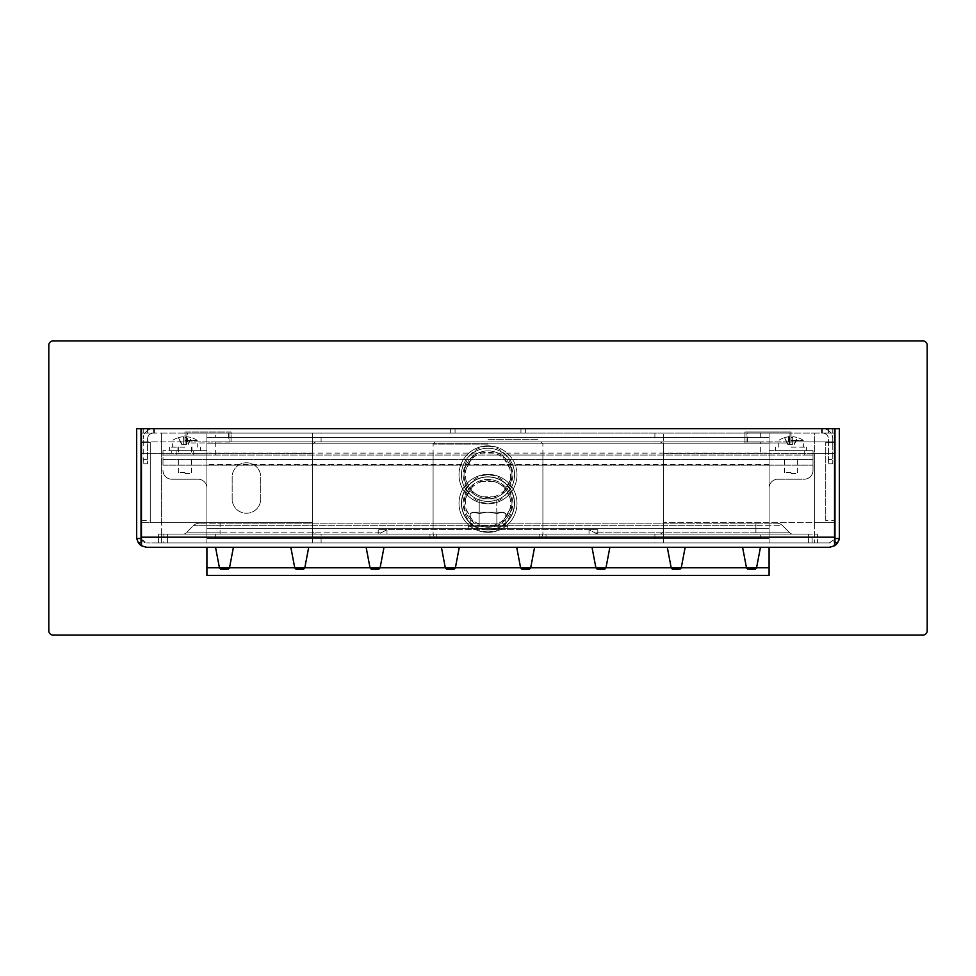 <?xml version="1.0" encoding="UTF-8"?>
<svg xmlns="http://www.w3.org/2000/svg" width="976" height="976" viewBox="0 0 976 976"><rect width="100%" height="100%" fill="white"/><g stroke="black" fill="none" stroke-linecap="round" stroke-linejoin="round"><path stroke-width="0.73" stroke-dasharray="4.88 3.66" d="M834.529 545.804L834.529 539.386L829.258 542.9L146.742 542.9L163.87 542.9L163.87 534.116L316.712 534.116A4.392 4.392 0 0 1 312.32 529.724L312.32 446.276A4.392 4.392 0 0 1 316.712 441.884L231.068 441.884L231.068 442.982L184.952 442.982L231.068 442.982L231.068 432.002L184.952 432.002L184.952 442.982L184.952 441.884L141.471 441.884L141.471 433.1L147.62 433.1L147.62 428.708L832.772 428.708L832.772 433.1L828.38 433.1L834.529 433.1L834.529 441.884L834.529 433.1L828.38 433.1L828.38 428.708L832.772 428.708L832.772 433.1L814.326 433.1L814.326 453.303L834.529 453.303L834.529 522.697L814.326 522.697L814.326 542.9L812.13 542.9L829.258 542.9A5.71 5.71 0 0 0 834.968 537.19L834.968 428.708L839.36 428.708L839.36 537.19A10.102 10.102 0 0 1 839.275 538.508M838.787 540.545A10.102 10.102 0 0 1 837.957 542.327M837.786 542.607A10.102 10.102 0 0 1 834.016 546.096M831.149 547.109A10.102 10.102 0 0 1 830.527 547.207M829.893 547.268A10.102 10.102 0 0 1 829.258 547.292L146.742 547.292A10.102 10.102 0 0 1 146.107 547.268M260.714 498.98L260.714 477.02A14.274 14.274 0 0 0 246.44 462.746A14.274 14.274 0 0 0 232.166 477.02L232.166 498.98A14.274 14.274 0 0 0 246.44 513.254A14.274 14.274 0 0 0 260.714 498.98A14.274 14.274 0 0 1 246.44 513.254A14.274 14.274 0 0 1 232.166 498.98L232.166 477.02A14.274 14.274 0 0 1 246.44 462.746A14.274 14.274 0 0 1 260.714 477.02L260.714 498.98M812.13 542.9L812.13 534.116L659.288 534.116A4.392 4.392 0 0 0 663.68 529.724A4.392 4.392 0 0 1 659.288 534.116L316.712 534.116A4.392 4.392 0 0 1 312.32 529.724L312.32 446.276A4.392 4.392 0 0 1 316.712 441.884L659.288 441.884A4.392 4.392 0 0 1 663.68 446.276L663.68 529.724L663.68 446.276A4.392 4.392 0 0 0 659.288 441.884L791.048 441.884L791.048 442.982L744.932 442.982L744.932 432.002L791.048 432.002L791.048 442.982L744.932 442.982L744.932 432.002L791.048 432.002L791.048 441.884L834.529 441.884L141.471 441.884L141.471 433.1L143.228 433.1L143.228 428.708L147.62 428.708L143.228 428.708L143.228 433.1L161.674 433.1L161.674 453.303L161.674 433.1L814.326 433.1L814.326 453.303L663.68 453.303L663.68 433.1L663.68 534.116L812.13 534.116M834.529 539.386L834.529 428.708L141.471 428.708L141.471 539.386L146.742 542.9A5.71 5.71 0 0 1 141.032 537.19L141.032 428.708L136.64 428.708L136.64 537.19A10.102 10.102 0 0 0 138.043 542.327M138.214 542.607A10.102 10.102 0 0 0 141.984 546.096M142.508 546.365A10.102 10.102 0 0 0 143.643 546.804M144.851 547.109A10.102 10.102 0 0 0 145.473 547.207M141.471 520.501L150.255 520.501L150.255 442.323L141.471 442.323L141.471 522.697L141.471 453.303L161.674 453.303L150.255 453.303L150.255 442.323L141.471 442.323L141.471 453.303L150.255 453.303L150.255 522.697L161.674 522.697L141.471 522.697L150.255 522.697L150.255 520.501M825.745 520.501L825.745 442.323L825.745 520.501L834.529 520.501L834.529 442.323L825.745 442.323L834.529 442.323L834.529 453.303L814.326 453.303L814.326 522.697L834.529 522.697L834.529 520.501M53.192 340.868L922.808 340.868A4.392 4.392 0 0 1 927.2 345.26L927.2 630.74A4.392 4.392 0 0 1 922.808 635.132L53.192 635.132A4.392 4.392 0 0 1 48.8 630.74L48.8 345.26A4.392 4.392 0 0 1 53.192 340.868M837.591 542.9L834.968 542.9L834.968 537.19M141.471 539.386L141.471 545.804M141.032 537.19L141.032 542.9L138.409 542.9M163.87 542.9L161.674 542.9L161.674 534.116L163.87 534.116M321.104 542.9L312.32 542.9L312.32 522.697L161.674 522.697L312.32 522.697L312.32 453.303L161.674 453.303L312.32 453.303L312.32 433.1L312.32 542.9L161.674 542.9L161.674 522.697L161.674 534.116L663.68 534.116L663.68 542.9L663.68 453.303L814.326 453.303L814.326 522.697L663.68 522.697L814.326 522.697L814.326 542.9L321.104 542.9L321.104 534.116M769.088 542.9L206.912 542.9L769.088 542.9L769.088 441.884L769.088 542.9M817.4 542.9L158.6 542.9L817.4 542.9L817.4 534.116L808.616 534.116L817.4 534.116L817.4 542.9M187.429 441.884L231.068 441.884L231.068 432.002L184.952 432.002L184.952 441.884L187.429 441.884L187.429 433.1L228.591 433.1L228.591 441.884M187.429 433.1L186.05 433.1L186.05 441.884L186.05 433.1L229.97 433.1L229.97 441.884L229.97 433.1L228.591 433.1M215.696 433.1L455.06 433.1L455.06 428.708L455.06 433.1L822.67 433.1L822.67 428.708A10.102 10.102 0 0 1 832.772 438.81L832.772 459.452L832.772 438.81A10.102 10.102 0 0 0 822.67 428.708L822.67 433.1A5.71 5.71 0 0 1 828.38 438.81L828.38 459.452L832.772 459.452L832.772 463.844L832.772 459.452L828.38 459.452L828.38 463.844L828.38 438.81A5.71 5.71 0 0 0 822.67 433.1L828.38 433.1L828.38 428.708L520.94 428.708L520.94 433.1L153.33 433.1A5.71 5.71 0 0 0 147.62 438.81A5.71 5.71 0 0 1 153.33 433.1L153.33 428.708L154.428 428.708L153.33 428.708A10.102 10.102 0 0 0 143.228 438.81A10.102 10.102 0 0 1 153.33 428.708L153.33 433.1L147.62 433.1L147.62 428.708L520.94 428.708L520.94 433.1L206.912 433.1L215.696 433.1L215.696 437.492L769.088 437.492L769.088 433.1L520.94 433.1L769.088 433.1L769.088 443.202L206.912 443.202L206.912 433.1L206.912 437.492L215.696 437.492M147.62 459.452L147.62 438.81L147.62 463.844L147.62 459.452L143.228 459.452L143.228 438.81L143.228 463.844L143.228 459.452L147.62 459.452M143.228 463.844L147.62 463.844L143.228 463.844M206.912 528.406L206.912 443.202L206.912 534.116L215.696 534.116L206.912 534.116L206.912 538.508L206.912 488A8.784 8.784 0 0 0 198.128 479.216A8.784 8.784 0 0 1 206.912 488L206.912 538.508L206.912 528.406L206.912 538.508L769.088 538.508L206.912 538.508L769.088 538.508L769.088 437.492L206.912 437.492L206.912 443.202L769.088 443.202L769.088 528.406L206.912 528.406L769.088 528.406L769.088 534.116L206.912 534.116L769.088 534.116L597.8 534.116L769.088 534.116L760.304 534.116L769.088 534.116L769.088 538.508L206.912 538.508L769.088 538.508L206.912 538.508L206.912 534.116L597.8 534.116L378.2 534.116L378.2 529.724L386.984 529.724L378.2 529.724L378.2 534.116L158.6 534.116L597.8 534.116L378.2 534.116L597.8 534.116L597.8 529.724L597.8 534.116L589.016 529.724L386.984 529.724L378.59 534.116L183.134 534.116L378.59 534.116L386.984 529.724L597.8 529.724L589.016 529.724L597.41 534.116L808.616 534.116L206.912 534.116L206.912 538.508L206.912 528.406L769.088 528.406L769.088 488A8.784 8.784 0 0 1 777.872 479.216A8.784 8.784 0 0 0 769.088 488L769.088 538.508L769.088 528.406L206.912 528.406M488 529.724L468.236 529.724L488 529.724M215.696 534.116L760.304 534.116L760.304 538.508L760.304 534.116L760.304 538.508L760.304 534.116L539.191 534.116L769.088 534.116L206.912 534.116L539.191 534.116L429.977 534.116L429.977 538.508L436.809 538.508L429.977 538.508L429.977 534.116L215.696 534.116L215.696 538.508L206.912 538.508L429.977 538.508L215.696 538.508L215.696 534.116L215.696 538.508M597.8 529.724L597.8 534.116L597.8 529.724M789.767 532.835A4.392 4.392 0 0 0 792.866 534.116A4.392 4.392 0 0 1 789.767 532.835L782.642 525.71L789.767 532.835L595.714 532.835L755.912 532.835L755.912 534.116L755.912 532.835L789.767 532.835A4.392 4.392 0 0 0 792.866 534.116M220.088 523.136L776.432 523.136L199.568 523.136L220.088 523.136L220.088 525.71L755.912 525.71L755.912 532.835L755.912 525.71L782.642 525.71A8.784 8.784 0 0 0 776.432 523.136A8.784 8.784 0 0 1 782.642 525.71L220.088 525.71L220.088 532.835L220.088 525.71L193.358 525.71A8.784 8.784 0 0 1 199.568 523.136A8.784 8.784 0 0 0 193.358 525.71L186.233 532.835A4.392 4.392 0 0 1 183.134 534.116A4.392 4.392 0 0 0 186.233 532.835L193.358 525.71L220.088 525.71L220.088 523.136M488 523.136L433.1 523.136L488 523.136M488 446.276C473.665 447.167 465.308 456.683 462.941 474.824C465.308 492.978 473.665 502.494 488 503.372C502.347 502.481 510.692 492.965 513.059 474.824C510.692 456.683 502.335 447.167 488 446.276M488 439.688L538.508 439.688L488 439.688M464.064 474.824A23.936 23.936 0 0 1 494.198 451.705A23.936 23.936 0 0 1 502.262 494.051A23.936 23.936 0 0 0 508.728 486.792A23.936 23.936 0 0 1 464.064 474.824M464.222 472.091A23.936 23.936 0 0 1 467.272 462.856A23.936 23.936 0 0 0 464.222 472.091L473.738 455.597A23.936 23.936 0 0 0 467.272 462.856A23.936 23.936 0 0 1 473.738 455.597L464.222 472.091M464.222 477.557A23.936 23.936 0 0 0 473.738 494.051A23.936 23.936 0 0 1 464.222 477.557L473.738 494.051L464.222 477.557M478.472 496.784A23.936 23.936 0 0 0 497.528 496.784A23.936 23.936 0 0 1 478.472 496.784L497.528 496.784L478.472 496.784M511.778 477.557A23.936 23.936 0 0 1 508.728 486.792A23.936 23.936 0 0 0 511.778 477.557L502.262 494.051L511.778 477.557M511.778 472.091A23.936 23.936 0 0 0 502.262 455.597A23.936 23.936 0 0 1 511.778 472.091L502.262 455.597L511.778 472.091M497.528 452.864A23.936 23.936 0 0 0 478.472 452.864A23.936 23.936 0 0 1 497.528 452.864L478.472 452.864L497.528 452.864M476.032 495.552A23.936 23.936 0 0 1 467.272 462.856A23.936 23.936 0 0 1 499.968 454.096A23.936 23.936 0 0 1 508.728 486.792A23.936 23.936 0 0 1 476.032 495.552A23.936 23.936 0 0 1 467.272 462.856A23.936 23.936 0 0 1 499.968 454.096A23.936 23.936 0 0 1 508.728 486.792A23.936 23.936 0 0 1 476.032 495.552M476.691 494.417A22.619 22.619 0 0 1 468.407 463.515A22.619 22.619 0 0 1 499.309 455.231A22.619 22.619 0 0 1 507.593 486.133A22.619 22.619 0 0 1 476.691 494.417M485.597 448.362A26.572 26.572 0 0 0 461.538 477.227A26.572 26.572 0 0 0 490.403 501.286A26.572 26.572 0 0 0 514.462 472.421A26.572 26.572 0 0 0 485.597 448.362A26.572 26.572 0 0 0 461.538 477.227A26.572 26.572 0 0 0 490.403 501.286A26.572 26.572 0 0 0 514.462 472.421A26.572 26.572 0 0 0 485.597 448.362M485.377 445.959A28.987 28.987 0 0 0 459.135 477.447A28.987 28.987 0 0 0 490.623 503.689A28.987 28.987 0 0 0 516.865 472.201A28.987 28.987 0 0 0 485.377 445.959M514.462 472.421A26.572 26.572 0 0 1 490.403 501.286A26.572 26.572 0 0 1 461.538 477.227A26.572 26.572 0 0 1 485.597 448.362A26.572 26.572 0 0 1 514.462 472.421M516.865 472.201A28.987 28.987 0 0 0 485.377 445.959A28.987 28.987 0 0 0 459.135 477.447A28.987 28.987 0 0 1 485.377 445.959A28.987 28.987 0 0 1 516.865 472.201A28.987 28.987 0 0 1 490.623 503.689A28.987 28.987 0 0 1 459.135 477.447A28.987 28.987 0 0 0 490.623 503.689A28.987 28.987 0 0 0 516.865 472.201M378.2 529.724L378.2 534.116L378.2 529.724M488 526.21L468.236 526.21L507.764 526.21L474.69 526.21L488 526.21L479.131 524.832L472.628 526.21L474.69 526.21L470.249 524.832L474.69 526.21L479.131 524.832L488 526.21L496.869 524.832L501.31 526.21L505.751 524.832L501.31 526.21L496.869 524.832L488 526.21L468.236 526.21L507.764 526.21L472.628 526.21L501.31 526.21L488 526.21L496.869 524.832L503.372 526.21L501.31 526.21L505.751 524.832L505.751 513.535L505.751 524.832L501.31 526.21L496.869 524.832L496.869 513.535L496.869 524.832L496.869 513.535L488 512.156L479.131 513.535L479.131 524.832L479.131 513.535L479.131 524.832L474.69 526.21L470.249 524.832L470.249 513.535L470.249 524.832L474.69 526.21L479.131 524.832L479.131 513.535L474.69 512.156L479.131 513.535L488 512.156L496.869 513.535L496.869 524.832L488 526.21L479.131 524.832L488 526.21M470.249 513.535L474.69 512.156L470.249 513.535L474.69 512.156L488 512.156L472.628 512.156L479.131 513.535L488 512.156L501.31 512.156L496.869 513.535L501.31 512.156L505.751 513.535L501.31 512.156L488 512.156L496.869 513.535L503.372 512.156L496.869 513.535L488 512.156L479.131 513.535L474.69 512.156L470.249 513.535L472.628 512.156L501.31 512.156L505.751 513.535L501.31 512.156L472.628 512.156L470.249 513.535M496.784 512.156L479.216 512.156L496.784 512.156L479.216 512.156L496.784 512.156L496.784 498.98L479.216 498.98L496.784 498.98L496.784 512.156M479.216 498.98L479.216 512.156L479.216 498.98L496.784 498.98L479.216 498.98M158.6 542.9L158.6 534.116L158.6 542.9M501.31 512.156L503.372 512.156L501.31 512.156M828.38 463.844L832.772 463.844L828.38 463.844M747.409 441.884L747.409 433.1L746.03 433.1L746.03 441.884L746.03 433.1L789.95 433.1L789.95 441.884L789.95 433.1L788.571 433.1L788.571 441.884M747.409 433.1L788.571 433.1M769.088 450.668L769.088 455.06L206.912 455.06L206.912 542.9L206.912 441.884L206.912 455.06L206.912 450.668L206.912 455.06L813.008 455.06L813.008 465.162L813.008 455.06L162.992 455.06L162.992 465.162L162.992 455.06L769.088 455.06L769.088 450.668L804.224 450.668L769.088 450.668M804.224 455.06L813.008 455.06L804.224 455.06L804.224 450.668L813.008 450.668L804.224 450.668L804.224 455.06M791.048 450.668L806.42 450.668L791.048 450.668M813.008 450.668L813.008 455.06L813.008 450.668M813.008 470.432L813.008 459.452L813.008 470.432A8.784 8.784 0 0 1 804.224 479.216A8.784 8.784 0 0 0 813.008 470.432A8.784 8.784 0 0 1 804.224 479.216L777.872 479.216A8.784 8.784 0 0 0 769.088 488A8.784 8.784 0 0 1 777.872 479.216L804.224 479.216A8.784 8.784 0 0 0 813.008 470.432M488 455.06L542.9 455.06L488 455.06M215.696 455.06L215.696 441.884L769.088 441.884L760.304 441.884L760.304 455.06M215.696 441.884L760.304 441.884M488 531.92C502.335 531.029 510.692 521.513 513.059 503.372C510.692 485.218 502.335 475.702 488 474.824C473.653 475.715 465.308 485.231 462.941 503.372C465.308 521.513 473.665 531.029 488 531.92M488 538.508L437.492 538.508L488 538.508M511.936 503.372A23.936 23.936 0 0 1 481.802 526.491A23.936 23.936 0 0 1 467.272 491.404A23.936 23.936 0 0 1 499.968 482.644A23.936 23.936 0 0 1 508.728 515.34A23.936 23.936 0 0 0 511.778 506.105A23.936 23.936 0 0 1 476.032 524.1A23.936 23.936 0 0 1 473.738 484.145A23.936 23.936 0 0 0 467.272 491.404A23.936 23.936 0 0 1 511.936 503.372M511.778 500.639A23.936 23.936 0 0 0 502.262 484.145A23.936 23.936 0 0 1 511.778 500.639L502.262 484.145L511.778 500.639M497.528 481.412A23.936 23.936 0 0 0 478.472 481.412A23.936 23.936 0 0 1 497.528 481.412L478.472 481.412L497.528 481.412M464.222 500.639A23.936 23.936 0 0 1 467.272 491.404A23.936 23.936 0 0 0 464.222 500.639L473.738 484.145L464.222 500.639M502.262 522.599A23.936 23.936 0 0 0 508.728 515.34A23.936 23.936 0 0 1 502.262 522.599L511.778 506.105L502.262 522.599M464.222 506.105A23.936 23.936 0 0 0 473.738 522.599A23.936 23.936 0 0 1 464.222 506.105L473.738 522.599L464.222 506.105M478.472 525.332A23.936 23.936 0 0 0 497.528 525.332A23.936 23.936 0 0 1 478.472 525.332L497.528 525.332L478.472 525.332M499.309 483.779A22.619 22.619 0 0 1 507.593 514.681A22.619 22.619 0 0 1 476.691 522.965A22.619 22.619 0 0 1 468.407 492.063A22.619 22.619 0 0 1 499.309 483.779M490.403 529.834A26.572 26.572 0 0 0 514.462 500.969A26.572 26.572 0 0 0 485.597 476.91A26.572 26.572 0 0 0 461.538 505.775A26.572 26.572 0 0 0 490.403 529.834A26.572 26.572 0 0 0 514.462 500.969A26.572 26.572 0 0 0 485.597 476.91A26.572 26.572 0 0 0 461.538 505.775A26.572 26.572 0 0 0 490.403 529.834M490.623 532.237A28.987 28.987 0 0 0 516.865 500.749A28.987 28.987 0 0 0 485.377 474.507A28.987 28.987 0 0 0 459.135 505.995A28.987 28.987 0 0 0 490.623 532.237M461.538 505.775A26.572 26.572 0 0 1 485.597 476.91A26.572 26.572 0 0 1 514.462 500.969A26.572 26.572 0 0 1 490.403 529.834A26.572 26.572 0 0 1 461.538 505.775M459.135 505.995A28.987 28.987 0 0 0 490.623 532.237A28.987 28.987 0 0 0 516.865 500.749A28.987 28.987 0 0 1 490.623 532.237A28.987 28.987 0 0 1 459.135 505.995A28.987 28.987 0 0 1 485.377 474.507A28.987 28.987 0 0 1 516.865 500.749A28.987 28.987 0 0 0 485.377 474.507A28.987 28.987 0 0 0 459.135 505.995M513.852 508.496A26.352 26.352 0 0 1 482.876 529.224A26.352 26.352 0 0 1 462.148 498.248A26.352 26.352 0 0 1 493.124 477.52A26.352 26.352 0 0 1 513.852 508.496A26.352 26.352 0 0 1 482.876 529.224A26.352 26.352 0 0 1 462.148 498.248A26.352 26.352 0 0 1 493.124 477.52A26.352 26.352 0 0 1 513.852 508.496M504.08 527.491A28.987 28.987 0 0 0 512.119 487.292A28.987 28.987 0 0 0 471.92 479.253A28.987 28.987 0 0 0 463.881 519.452A28.987 28.987 0 0 0 504.08 527.491A28.987 28.987 0 0 1 463.881 519.452A28.987 28.987 0 0 1 471.92 479.253A28.987 28.987 0 0 1 512.119 487.292A28.987 28.987 0 0 1 504.08 527.491M502.738 525.478A26.572 26.572 0 0 0 510.106 488.634A26.572 26.572 0 0 0 473.262 481.266A26.572 26.572 0 0 0 465.894 518.11A26.572 26.572 0 0 0 502.738 525.478A26.572 26.572 0 0 1 465.894 518.11A26.572 26.572 0 0 1 473.262 481.266A26.572 26.572 0 0 1 510.106 488.634A26.572 26.572 0 0 1 502.738 525.478M463.881 519.452A28.987 28.987 0 0 1 471.92 479.253A28.987 28.987 0 0 1 512.119 487.292A28.987 28.987 0 0 1 504.08 527.491A28.987 28.987 0 0 1 463.881 519.452M465.894 518.11A26.572 26.572 0 0 0 502.738 525.478A26.572 26.572 0 0 0 510.106 488.634A26.572 26.572 0 0 0 473.262 481.266A26.572 26.572 0 0 0 465.894 518.11M206.912 455.06L162.992 455.06L206.912 455.06M171.776 450.668L206.912 450.668L162.992 450.668L171.776 450.668L171.776 455.06L171.776 450.668M177.51 450.668L192.394 450.668L177.51 450.668M192.394 450.668L200.324 450.668L192.394 450.668M162.992 450.668L162.992 455.06L162.992 450.668M162.992 465.162L162.992 459.452L162.992 465.162L813.008 465.162L162.992 465.162M198.128 479.216L171.776 479.216A8.784 8.784 0 0 1 162.992 470.432A8.784 8.784 0 0 0 171.776 479.216L198.128 479.216L171.776 479.216A8.784 8.784 0 0 1 162.992 470.432A8.784 8.784 0 0 0 171.776 479.216L198.128 479.216A8.784 8.784 0 0 1 206.912 488A8.784 8.784 0 0 0 198.128 479.216M539.191 538.508L436.809 538.508L546.023 538.508L539.191 538.508L539.191 534.116L539.191 538.508M760.304 538.508L546.023 538.508L546.023 534.116L546.023 538.508L760.304 538.508L760.304 534.116M162.992 459.452L813.008 459.452L162.992 459.452M184.952 459.452L178.364 459.452L184.952 459.452M791.048 459.452L784.46 459.452L791.048 459.452M184.952 472.408L178.364 472.408L184.952 472.408M184.952 473.506L190.442 473.506L184.952 473.506M791.048 472.408L784.46 472.408L791.048 472.408M791.048 473.506L796.538 473.506L791.048 473.506M184.952 447.154L169.58 447.154L184.952 447.154M184.952 450.668L191.979 450.668L184.952 450.668M176.168 455.06L176.168 450.668L176.168 455.06L193.736 455.06L176.168 455.06M193.736 450.668L193.736 455.06L193.736 450.668M184.952 455.06L178.364 455.06L184.952 455.06M184.952 440.383L197.25 440.383L184.952 440.383M186.575 437.626L186.575 436.736A21.899 21.899 0 0 1 191.333 437.626L191.333 437.626A21.899 21.899 0 0 0 186.575 436.736L186.575 437.626L184.952 437.626L186.575 437.626L186.575 444.3L183.329 444.3L183.329 437.626L184.952 437.626L183.329 437.626L183.329 436.736L183.329 444.3L183.329 436.736A21.899 21.899 0 0 0 178.571 437.626A21.899 21.899 0 0 1 183.329 436.736L183.329 444.3L182.048 444.3L178.364 437.626L182.048 444.3L186.575 444.3L186.575 437.626M186.575 444.3L186.575 436.736L186.575 444.3L187.856 444.3L191.333 437.626L187.856 444.3L186.575 444.3M791.048 447.154L806.42 447.154L791.048 447.154M791.048 440.383L803.346 440.383L791.048 440.383M792.671 437.626L792.671 436.736A21.899 21.899 0 0 1 797.429 437.626L797.429 437.626A21.899 21.899 0 0 0 792.671 436.736L792.671 437.626L791.048 437.626L792.671 437.626L792.671 444.3L789.425 444.3L789.425 437.626L791.048 437.626L789.425 437.626L789.425 436.736L789.425 444.3L789.425 436.736A21.899 21.899 0 0 0 784.667 437.626A21.899 21.899 0 0 1 789.425 436.736L789.425 444.3L788.144 444.3L784.46 437.626L788.144 444.3L792.671 444.3L792.671 437.626M792.671 444.3L792.671 436.736L792.671 444.3L793.952 444.3L797.429 437.626L793.952 444.3L792.671 444.3M230.848 547.292L215.537 547.292L230.848 547.292M306.135 547.292L290.824 547.292L306.135 547.292M381.433 547.292L366.122 547.292L381.433 547.292M456.719 547.292L441.408 547.292L456.719 547.292M532.018 547.292L516.707 547.292L532.018 547.292M607.304 547.292L591.993 547.292L607.304 547.292M682.602 547.292L667.291 547.292L682.602 547.292M757.888 547.292L742.577 547.292L757.888 547.292M769.088 575.364L769.088 547.292L206.912 547.292L206.912 575.364M769.088 547.292L206.912 547.292M221.845 569.252L227.115 569.252M302.401 569.252L296.07 569.252L302.401 569.252M372.429 569.252L378.761 569.252L372.429 569.252M441.408 547.292L445.337 567.922L441.408 547.292L445.337 567.922L441.408 547.292L445.337 567.922L441.408 547.292L445.337 567.922L441.408 547.292L445.337 567.922L441.408 547.292L445.337 567.922L455.365 567.922L445.337 567.922L455.365 567.922L445.337 567.922L455.365 567.922L445.337 567.922L455.365 567.922L445.337 567.922L455.365 567.922L445.337 567.922L455.365 567.922L445.337 567.922L455.365 567.922L445.337 567.922L455.365 567.922L445.337 567.922L455.365 567.922L445.337 567.922L455.365 567.922L445.337 567.922L455.365 567.922L445.337 567.922L455.365 567.922L454.047 569.252L447.716 569.252M528.284 569.252L521.94 569.252L529.346 569.252L521.94 569.252L529.346 569.252L521.94 569.252L529.346 569.252L521.94 569.252L529.346 569.252L521.94 569.252L529.346 569.252L521.94 569.252L529.346 569.252L528.284 569.252L530.663 567.922L520.623 567.922L530.663 567.922L520.623 567.922L530.663 567.922L520.623 567.922L530.663 567.922L520.623 567.922L530.663 567.922L520.623 567.922L530.663 567.922L520.623 567.922L530.663 567.922L520.623 567.922L530.663 567.922L520.623 567.922L530.663 567.922L520.623 567.922L530.663 567.922L520.623 567.922L530.663 567.922L520.623 567.922L530.663 567.922L529.346 569.252L530.663 567.922L529.346 569.252L530.663 567.922L520.623 567.922L521.94 569.252M603.571 569.252L598.3 569.252M678.869 569.252L673.599 569.252M754.155 569.252L748.885 569.252M219.466 567.8L229.494 567.8M294.752 567.8L304.78 567.8M370.05 567.8L380.079 567.8M445.337 567.8L455.365 567.8M520.635 567.8L530.663 567.8M595.921 567.8L605.95 567.8M671.207 567.8L681.248 567.8M746.506 567.8L756.534 567.8M654.896 534.116L654.896 542.9M321.104 441.884L321.104 433.1M654.896 433.1L654.896 441.884M161.674 522.697L161.674 453.303L161.674 522.697M450.668 428.708L450.668 433.1M760.304 437.492L760.304 433.1M386.984 534.116L386.984 529.724L386.984 534.116M141.471 537.19L834.529 537.19M589.016 529.724L589.016 534.116L589.016 529.724M380.286 532.835L220.088 532.835L380.286 532.835M808.616 542.9L808.616 534.116L808.616 542.9M167.384 542.9L167.384 534.116L167.384 542.9M755.912 525.71L755.912 523.136L755.912 525.71M199.568 523.136A8.784 8.784 0 0 0 193.358 525.71M776.432 523.136A8.784 8.784 0 0 1 782.642 525.71M488 444.08L433.1 444.08L488 444.08M220.088 532.835L186.233 532.835L220.088 532.835L220.088 534.116L220.088 532.835M183.134 534.116A4.392 4.392 0 0 0 186.233 532.835M525.332 433.1L525.332 428.708M206.912 453.12L769.088 453.12M769.088 464.43L206.912 464.43M488 534.116L542.9 534.116L488 534.116M436.809 538.508L436.809 534.116L436.809 538.508M215.537 547.292L219.466 567.922L215.537 547.292L219.466 567.922L215.537 547.292L219.466 567.922L215.537 547.292L219.466 567.922L215.537 547.292L219.466 567.922L215.537 547.292L219.466 567.922L229.494 567.922L219.466 567.922L229.494 567.922L219.466 567.922L229.494 567.922L219.466 567.922L229.494 567.922L219.466 567.922L229.494 567.922L219.466 567.922L229.494 567.922L219.466 567.922L229.494 567.922L219.466 567.922L229.494 567.922L219.466 567.922L229.494 567.922L219.466 567.922L229.494 567.922L219.466 567.922L229.494 567.922L219.466 567.922L229.494 567.922L228.177 569.252M290.824 547.292L294.752 567.922L290.824 547.292L294.752 567.922L290.824 547.292L294.752 567.922L290.824 547.292L294.752 567.922L290.824 547.292L294.752 567.922L290.824 547.292L294.752 567.922L304.793 567.922L294.752 567.922L304.793 567.922L294.752 567.922L304.793 567.922L294.752 567.922L304.793 567.922L294.752 567.922L304.793 567.922L294.752 567.922L304.793 567.922L294.752 567.922L304.793 567.922L294.752 567.922L304.793 567.922L294.752 567.922L304.793 567.922L294.752 567.922L304.793 567.922L294.752 567.922L304.793 567.922L294.752 567.922L304.793 567.922L303.475 569.252L304.793 567.922L303.475 569.252L304.793 567.922L303.475 569.252L304.793 567.922L303.475 569.252L304.793 567.922L308.709 547.292M366.122 547.292L370.05 567.922L366.122 547.292L370.05 567.922L366.122 547.292L370.05 567.922L366.122 547.292L370.05 567.922L366.122 547.292L370.05 567.922L366.122 547.292L370.05 567.922L380.079 567.922L370.05 567.922L380.079 567.922L370.05 567.922L380.079 567.922L370.05 567.922L380.079 567.922L370.05 567.922L380.079 567.922L370.05 567.922L380.079 567.922L370.05 567.922L380.079 567.922L370.05 567.922L380.079 567.922L370.05 567.922L380.079 567.922L370.05 567.922L380.079 567.922L370.05 567.922L380.079 567.922L370.05 567.922L380.079 567.922L378.761 569.252L380.079 567.922L378.761 569.252L380.079 567.922L378.761 569.252L380.079 567.922L378.761 569.252L380.079 567.922L384.007 547.292M591.993 547.292L595.921 567.922L591.993 547.292L595.921 567.922L591.993 547.292L595.921 567.922L591.993 547.292L595.921 567.922L591.993 547.292L595.921 567.922L591.993 547.292L595.921 567.922L605.95 567.922L595.921 567.922L605.95 567.922L595.921 567.922L605.95 567.922L595.921 567.922L605.95 567.922L595.921 567.922L605.95 567.922L595.921 567.922L605.95 567.922L595.921 567.922L605.95 567.922L595.921 567.922L605.95 567.922L595.921 567.922L605.95 567.922L595.921 567.922L605.95 567.922L595.921 567.922L605.95 567.922L595.921 567.922L605.95 567.922L604.632 569.252L605.95 567.922L604.632 569.252L605.95 567.922L604.632 569.252L605.95 567.922L604.632 569.252L605.95 567.922L604.632 569.252L605.95 567.922L609.878 547.292M667.291 547.292L671.207 567.922L667.291 547.292L671.207 567.922L667.291 547.292L671.207 567.922L667.291 547.292L671.207 567.922L667.291 547.292L671.207 567.922L667.291 547.292L671.207 567.922L681.248 567.922L671.207 567.922L681.248 567.922L671.207 567.922L681.248 567.922L671.207 567.922L681.248 567.922L671.207 567.922L681.248 567.922L671.207 567.922L681.248 567.922L671.207 567.922L681.248 567.922L671.207 567.922L681.248 567.922L671.207 567.922L681.248 567.922L671.207 567.922L681.248 567.922L671.207 567.922L681.248 567.922L671.207 567.922L681.248 567.922L679.93 569.252L681.248 567.922L679.93 569.252L681.248 567.922L679.93 569.252L681.248 567.922L679.93 569.252L681.248 567.922L685.164 547.292M742.577 547.292L746.506 567.922L742.577 547.292L746.506 567.922L742.577 547.292L746.506 567.922L742.577 547.292L746.506 567.922L742.577 547.292L746.506 567.922L742.577 547.292L746.506 567.922L756.534 567.922L746.506 567.922L756.534 567.922L746.506 567.922L756.534 567.922L746.506 567.922L756.534 567.922L746.506 567.922L756.534 567.922L746.506 567.922L756.534 567.922L746.506 567.922L756.534 567.922L746.506 567.922L756.534 567.922L746.506 567.922L756.534 567.922L746.506 567.922L756.534 567.922L746.506 567.922L756.534 567.922L746.506 567.922L756.534 567.922L755.217 569.252L756.534 567.922L755.217 569.252L756.534 567.922L755.217 569.252L756.534 567.922L755.217 569.252L756.534 567.922L755.217 569.252L756.534 567.922L760.463 547.292M154.428 433.1L154.428 428.708M433.1 523.136L433.1 444.08L437.492 439.688M542.9 523.136L542.9 444.08L538.508 439.688M468.236 529.724L468.236 526.21L468.236 529.724M507.764 529.724L507.764 526.21L507.764 529.724M472.628 526.21L470.249 524.832L472.628 526.21M503.372 526.21L505.751 524.832L503.372 526.21M503.372 512.156L505.751 513.535L503.372 512.156M821.572 433.1L821.572 428.708M542.9 455.06L542.9 534.323L541.57 537.276L538.508 538.508M433.1 455.06L433.1 534.323L434.43 537.276L437.492 538.508M178.364 459.452L178.364 472.408L179.462 473.506M191.54 459.452L191.54 472.408L190.442 473.506M784.46 459.452L784.46 472.408L785.558 473.506M797.636 459.452L797.636 472.408L796.538 473.506M169.58 447.154L169.58 450.668M178.364 447.154L178.364 455.06M191.54 447.154L191.54 455.06M177.925 447.154L177.925 450.668M191.979 447.154L191.979 450.668M200.324 447.154L200.324 450.668M181.621 444.3L178.364 437.626A21.96 21.96 0 0 0 172.654 440.383L172.654 447.154M188.283 444.3L191.54 437.626A21.96 21.96 0 0 1 197.25 440.383L197.25 447.154M806.42 450.668L806.42 447.154M775.676 450.668L775.676 447.154M787.717 444.3L784.46 437.626A21.96 21.96 0 0 0 778.75 440.383L778.75 447.154M794.379 444.3L797.636 437.626A21.96 21.96 0 0 1 803.346 440.383L803.346 447.154M233.423 547.292L229.494 567.922M219.466 567.922L220.783 569.252M294.752 567.922L296.07 569.252M370.05 567.922L371.368 569.252M459.293 547.292L455.365 567.922L459.293 547.292L455.365 567.922L459.293 547.292L455.365 567.922L459.293 547.292L455.365 567.922L459.293 547.292L455.365 567.922L459.293 547.292L455.365 567.922L454.047 569.252M445.337 567.922L446.654 569.252M534.592 547.292L530.663 567.922M516.707 547.292L520.623 567.922M595.921 567.922L597.239 569.252M671.207 567.922L672.525 569.252M746.506 567.922L747.823 569.252"/><path stroke-width="1.46" d="M838.787 540.545A10.102 10.102 0 0 0 839.36 537.19L839.36 428.708L834.968 428.708L834.968 538.508L839.275 538.508L837.591 542.9A10.102 10.102 0 0 1 834.529 545.804L829.258 547.292L146.742 547.292L141.471 545.804L141.471 428.708L834.529 428.708L834.529 545.804M830.527 547.207A10.102 10.102 0 0 1 829.893 547.268M53.192 340.868L922.808 340.868A4.392 4.392 0 0 1 927.2 345.26L927.2 630.74A4.392 4.392 0 0 1 922.808 635.132L53.192 635.132A4.392 4.392 0 0 1 48.8 630.74L48.8 345.26A4.392 4.392 0 0 1 53.192 340.868M145.473 547.207A10.102 10.102 0 0 0 146.107 547.268M834.968 538.508L834.968 542.9L837.591 542.9M834.968 537.19A5.71 5.71 0 0 1 834.529 539.386M141.471 539.386A5.71 5.71 0 0 1 141.032 537.19M138.409 542.9L136.725 538.508L141.032 538.508L141.032 542.9L138.409 542.9A10.102 10.102 0 0 0 141.471 545.804M136.725 538.508A10.102 10.102 0 0 1 136.64 537.19L136.64 428.708L141.032 428.708L141.032 538.508M227.115 569.252L221.845 569.252M302.401 569.252L296.07 569.252L302.401 569.252M377.7 569.252L371.368 569.252L377.7 569.252M447.716 569.252L454.047 569.252L446.654 569.252L454.047 569.252L455.365 567.922L445.337 567.922L446.654 569.252M528.284 569.252L521.94 569.252L529.346 569.252L523.014 569.252L529.346 569.252L530.663 567.922L520.623 567.922L521.94 569.252M598.3 569.252L603.571 569.252M678.869 569.252L673.599 569.252M748.885 569.252L754.155 569.252M769.088 547.292L769.088 575.364L206.912 575.364L206.912 567.8L219.466 567.8M206.912 547.292L206.912 567.8M229.494 567.8L294.752 567.8M304.78 567.8L370.05 567.8M380.079 567.8L445.337 567.8M455.365 567.8L520.635 567.8M530.663 567.8L595.921 567.8M605.95 567.8L671.207 567.8M681.248 567.8L746.506 567.8M756.534 567.8L769.088 567.8M834.529 537.19L141.471 537.19M233.423 547.292L229.494 567.922L219.466 567.922L220.783 569.252M308.709 547.292L304.793 567.922L294.752 567.922L296.07 569.252M384.007 547.292L380.079 567.922L370.05 567.922L371.368 569.252M609.878 547.292L605.95 567.922L595.921 567.922L597.239 569.252M685.164 547.292L681.248 567.922L671.207 567.922L672.525 569.252M760.463 547.292L756.534 567.922L746.506 567.922L747.823 569.252M215.537 547.292L219.466 567.922M229.494 567.922L228.177 569.252M304.793 567.922L303.475 569.252L304.793 567.922M290.824 547.292L294.752 567.922M366.122 547.292L370.05 567.922M380.079 567.922L378.761 569.252L380.079 567.922M459.293 547.292L455.365 567.922L454.047 569.252M441.408 547.292L445.337 567.922M534.592 547.292L530.663 567.922L529.346 569.252L530.663 567.922M516.707 547.292L520.623 567.922M605.95 567.922L604.632 569.252L605.95 567.922M591.993 547.292L595.921 567.922M667.291 547.292L671.207 567.922M681.248 567.922L679.93 569.252L681.248 567.922M756.534 567.922L755.217 569.252L756.534 567.922M742.577 547.292L746.506 567.922"/></g></svg>
